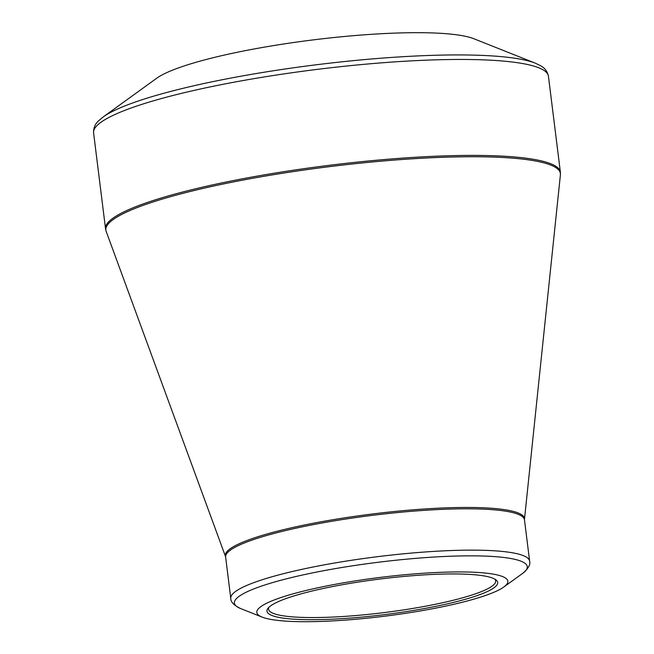 <?xml version="1.0" encoding="UTF-8"?>
<svg xmlns="http://www.w3.org/2000/svg" width="654" height="654" viewBox="0 0 654 654"><rect width="100%" height="100%" fill="white"/><g stroke="black" fill="none" stroke-linecap="round" stroke-linejoin="round"><path stroke-width="0.98" d="M156.747 78.21A165.936 25.604 -7.1 0 1 312.964 39.927A165.936 25.604 -7.1 0 1 473.798 38.717L535.274 63.152A226.17 34.899 -7.1 0 0 219.131 80.36A226.17 34.899 -7.1 0 0 103.144 116.976L156.747 78.21M438.948 607.484A126.484 19.522 -7.1 0 1 262.148 617.106A126.484 19.522 -7.1 0 1 379.917 577.449A126.484 19.522 -7.1 0 1 503.817 587.006A126.484 19.522 -7.1 0 1 438.948 607.484M330.286 587.014A116.248 17.936 -7.1 0 1 495.92 579.845A116.248 17.936 -7.1 0 1 384.544 614.621A116.248 17.936 -7.1 0 1 268.042 608.228A116.248 17.936 -7.1 0 1 330.286 587.014M268.966 607.239A114.442 17.658 172.9 0 0 268.549 609.193A114.442 17.658 172.9 0 0 433.34 604.697A114.442 17.658 172.9 0 0 495.667 580.899A114.442 17.658 172.9 0 0 494.784 579.109M503.817 587.006L522.579 573.435A147.567 22.767 172.9 0 0 472.801 555.851A147.567 22.767 172.9 0 0 314.778 572.438A147.567 22.767 172.9 0 0 240.631 608.555C233.96 605.367 230.674 601.974 230.78 598.385A150.575 23.233 -7.1 0 1 312.8 567.067A150.575 23.233 -7.1 0 1 529.626 561.157L524.475 519.824A150.575 23.233 172.9 0 0 372.183 515.377A150.575 23.233 172.9 0 0 225.63 557.044L225.516 556.554A150.731 23.258 -7.1 0 1 372.02 514.036A150.731 23.258 -7.1 0 1 524.475 519.317L560.413 174.773A229.031 35.341 172.9 0 0 230.6 182.491A229.031 35.341 172.9 0 0 106.161 231.352L105.539 228.818A229.178 35.365 -7.1 0 1 230.363 181.166A229.178 35.365 -7.1 0 1 560.388 172.166L548.436 76.224A229.178 35.365 172.9 0 0 218.42 85.216A229.178 35.365 172.9 0 0 93.587 132.876C93.408 127.963 95.124 123.9 98.729 120.679L103.144 116.976M105.539 228.818L93.587 132.876M225.516 556.554L106.161 231.352M230.78 598.385L225.63 557.044M262.148 617.106L240.631 608.555M529.626 561.157C530.664 564.508 528.309 568.604 522.579 573.435M524.475 519.824L524.475 519.317M560.388 172.166L560.413 174.773M548.436 76.224C547.406 71.417 544.749 67.893 540.457 65.653L535.274 63.152"/></g></svg>
